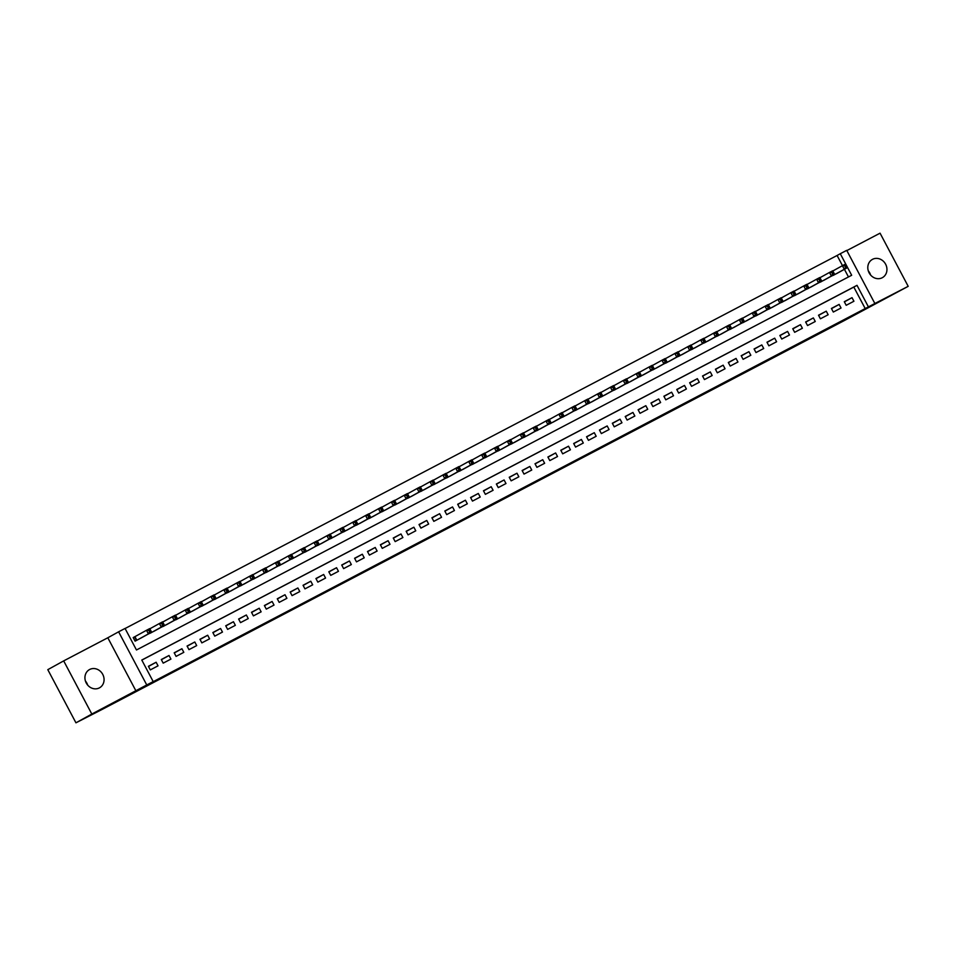 <?xml version="1.0" encoding="UTF-8"?>
<svg xmlns="http://www.w3.org/2000/svg" width="956" height="956" viewBox="0 0 956 956"><rect width="100%" height="100%" fill="white"/><g stroke="black" fill="none" stroke-linecap="round" stroke-linejoin="round"><path stroke-width="1.43" d="M504.983 498.028L532.134 483.473L504.983 498.028M85.419 681.019A10.408 9.309 -118.9 0 1 87.701 685.141M99.376 687.89A10.408 9.309 61.1 0 0 99.532 687.806A10.408 9.309 61.1 0 0 102.698 674.291A10.408 9.309 61.1 0 0 89.637 669.499A10.408 9.309 61.1 0 0 89.47 669.594A10.408 9.309 61.1 0 0 86.303 683.11A10.408 9.309 61.1 0 0 99.376 687.89M868.299 270.859A10.408 9.309 -118.9 0 1 870.581 274.981M882.245 277.73A10.408 9.309 61.1 0 0 882.4 277.646A10.408 9.309 61.1 0 0 885.579 264.131A10.408 9.309 61.1 0 0 872.505 259.339A10.408 9.309 61.1 0 0 872.35 259.435A10.408 9.309 61.1 0 0 869.171 272.95A10.408 9.309 61.1 0 0 882.245 277.73M451.363 526.015L475.144 513.336L451.363 526.015M153.199 681.592L146.758 684.962L118.616 631.808L125.057 628.439L136.469 649.984L851.677 275.268L840.276 253.722L846.717 250.353L874.86 303.506L868.418 306.876L857.006 285.33L141.787 660.046L153.199 681.592L150.02 683.349L868.418 306.876M874.86 303.506L908.2 286.334L843.837 320.822L101.563 709.722L75.942 722.82L91.824 714.048L146.758 684.962M485.66 508.15L514.483 492.722L485.66 508.15M481.561 510.313L465.847 518.534L481.549 510.277M75.942 722.82L47.8 669.666L63.682 660.895L91.824 714.048M908.2 286.334L880.058 233.18L846.837 250.58M135.453 636.385L133.195 637.568L135.095 641.153L142.803 637.055M846.191 305.299L853.923 301.248L852.023 297.663L844.291 301.714L846.191 305.299M833.309 312.05L841.041 307.999L839.141 304.414L831.409 308.465L833.309 312.05M820.415 318.802L828.159 314.751L826.247 311.166L818.515 315.217L820.415 318.802M807.533 325.554L815.265 321.503L813.365 317.918L805.633 321.969L807.533 325.554M794.651 332.306L802.383 328.255L800.483 324.67L792.751 328.721L794.651 332.306M781.757 339.057L789.489 335.006L787.589 331.421L779.857 335.472L781.757 339.057M768.875 345.809L776.607 341.758L774.707 338.173L766.975 342.224L768.875 345.809M755.993 352.561L763.725 348.51L761.812 344.925L754.081 348.976L755.993 352.561M743.099 359.313L750.83 355.262L748.93 351.677L741.199 355.728L743.099 359.313M730.217 366.064L737.948 362.013L736.048 358.428L728.317 362.479L730.217 366.064M717.323 372.816L725.054 368.765L723.154 365.18L715.423 369.231L717.323 372.816M704.441 379.568L712.172 375.517L710.272 371.932L702.541 375.983L704.441 379.568M691.558 386.32L699.29 382.269L697.378 378.684L689.646 382.735L691.558 386.32M678.664 393.071L686.396 389.02L684.496 385.435L676.764 389.486L678.664 393.071M665.782 399.823L673.514 395.772L671.614 392.187L663.882 396.238L665.782 399.823M652.888 406.575L660.62 402.524L658.72 398.939L650.988 402.99L652.888 406.575M640.006 413.327L647.738 409.276L645.838 405.691L638.106 409.742L640.006 413.327M627.124 420.078L634.856 416.027L632.944 412.442L625.212 416.493L627.124 420.078M614.23 426.83L621.962 422.779L620.062 419.194L612.33 423.245L614.23 426.83M601.348 433.582L609.08 429.531L607.18 425.946L599.448 429.997L601.348 433.582M588.454 440.334L596.186 436.283L594.285 432.698L586.554 436.749L588.454 440.334M575.572 447.085L583.303 443.034L581.403 439.449L573.672 443.5L575.572 447.085M562.69 453.837L570.421 449.786L568.521 446.201L560.778 450.252L562.69 453.837M549.796 460.589L557.527 456.538L555.627 452.953L547.896 457.004L549.796 460.589M536.913 467.341L544.645 463.29L542.745 459.705L535.013 463.756L536.913 467.341M524.019 474.092L531.751 470.041L529.851 466.456L522.119 470.507L524.019 474.092M511.137 480.844L518.869 476.793L516.969 473.208L509.237 477.259L511.137 480.844M498.255 487.596L505.987 483.545L504.087 479.96L496.355 484.011L498.255 487.596M485.361 494.348L493.093 490.297L491.193 486.712L483.461 490.763L485.361 494.348M472.479 501.099L480.211 497.048L478.311 493.463L470.579 497.514L472.479 501.099M459.585 507.851L467.329 503.8L465.417 500.215L457.685 504.254L459.585 507.851M446.703 514.603L454.435 510.552L452.535 506.955L444.803 511.006L446.703 514.603M433.821 521.355L441.553 517.304L439.652 513.707L431.921 517.758L433.821 521.355M420.927 528.106L428.658 524.055L426.758 520.458L419.027 524.509L420.927 528.106M408.045 534.858L415.776 530.807L413.876 527.21L406.145 531.261L408.045 534.858M395.163 541.61L402.894 537.559L400.982 533.962L393.251 538.013L395.163 541.61M382.269 548.362L390 544.311L388.1 540.714L380.369 544.765L382.269 548.362M369.386 555.113L377.118 551.062L375.218 547.465L367.486 551.516L369.386 555.113M356.492 561.865L364.224 557.814L362.324 554.217L354.592 558.268L356.492 561.865M343.61 568.617L351.342 564.566L349.442 560.969L341.71 565.02L343.61 568.617M330.728 575.369L338.46 571.318L336.548 567.721L328.816 571.772L330.728 575.369M317.834 582.12L325.566 578.069L323.666 574.472L315.934 578.523L317.834 582.12M304.952 588.872L312.684 584.821L310.784 581.224L303.052 585.275L304.952 588.872M292.058 595.624L299.79 591.573L297.89 587.976L290.158 592.027L292.058 595.624M279.176 602.376L286.908 598.325L285.007 594.728L277.276 598.779L279.176 602.376M266.294 609.127L274.025 605.076L272.113 601.479L264.382 605.53L266.294 609.127M253.4 615.879L261.131 611.828L259.231 608.231L251.5 612.282L253.4 615.879M240.518 622.631L248.249 618.58L246.349 614.983L238.618 619.034L240.518 622.631M227.624 629.383L235.355 625.332L233.455 621.735L225.724 625.786L227.624 629.383M214.742 636.134L222.473 632.083L220.573 628.486L212.841 632.537L214.742 636.134M201.859 642.886L209.591 638.835L207.691 635.238L199.947 639.289L201.859 642.886M188.965 649.638L196.697 645.587L194.797 641.99L187.065 646.041L188.965 649.638M176.083 656.39L183.815 652.339L181.915 648.742L174.183 652.793L176.083 656.39M163.189 663.141L170.921 659.09L169.021 655.493L161.289 659.544L163.189 663.141M865.24 308.633L853.828 287.087L141.823 660.106M156.139 662.245L148.407 666.296L150.307 669.893L158.039 665.842L156.139 662.245L148.491 666.463M842.487 265.649L837.098 255.479L125.093 628.51M848.474 276.953L844.423 269.305M838.687 272.472L830.895 276.415M825.805 279.224L818.013 283.167M812.911 285.975L805.119 289.919M800.029 292.727L792.237 296.671M787.147 299.479L779.343 303.422M774.252 306.231L766.461 310.174M761.37 312.982L753.579 316.914M748.476 319.734L740.685 323.666M735.594 326.486L727.803 330.418M722.712 333.238L714.921 337.169M709.818 339.989L702.027 343.921M696.936 346.741L689.145 350.673M684.042 353.493L676.25 357.425M671.16 360.245L663.368 364.176M658.278 366.996L650.486 370.928M645.384 373.748L637.592 377.68M632.502 380.5L624.71 384.432M619.608 387.252L611.816 391.183M606.725 394.003L598.934 397.935M593.843 400.755L586.052 404.687M580.949 407.507L573.158 411.439M568.067 414.259L560.276 418.19M555.173 421.01L547.382 424.942M542.291 427.762L534.5 431.694M529.409 434.514L521.618 438.445M516.515 441.266L508.723 445.197M503.633 448.017L495.841 451.949M490.739 454.769L482.947 458.701M477.857 461.521L470.065 465.453M464.975 468.273L457.183 472.204M452.08 475.024L444.289 478.956M439.198 481.776L431.407 485.708M426.304 488.528L418.513 492.46M413.422 495.28L405.631 499.211M400.54 502.031L392.749 505.963M387.646 508.783L379.855 512.715M374.764 515.523L366.973 519.466M361.882 522.275L354.09 526.218M348.988 529.027L341.196 532.97M336.106 535.778L328.314 539.722M323.212 542.53L315.42 546.474M310.33 549.282L302.538 553.225M297.447 556.034L289.656 559.977M284.553 562.785L276.762 566.729M271.671 569.537L263.88 573.481M258.777 576.289L250.986 580.232M245.895 583.04L238.104 586.984M233.013 589.792L225.222 593.736M220.119 596.544L212.328 600.488M207.237 603.296L199.446 607.239M194.343 610.048L186.551 613.991M181.461 616.799L173.669 620.743M168.579 623.551L160.787 627.495M155.685 630.303L147.893 634.246M135.955 690.925L107.813 637.772L63.682 660.895M107.813 637.772L118.616 631.808M837.098 255.479L840.276 253.722M853.828 287.087L857.006 285.33M852.023 297.663L844.387 301.881M839.141 304.414L831.493 308.633M826.247 311.166L818.611 315.384M813.365 317.918L805.717 322.136M800.483 324.67L792.835 328.888M787.589 331.421L779.953 335.64M774.707 338.173L767.059 342.391M761.812 344.925L754.176 349.143M748.93 351.677L741.282 355.895M736.048 358.428L728.4 362.647M723.154 365.18L715.518 369.398M710.272 371.932L702.624 376.15M697.378 378.684L689.742 382.902M684.496 385.435L676.848 389.654M671.614 392.187L663.966 396.405M658.72 398.939L651.084 403.157M645.838 405.691L638.19 409.909M632.944 412.442L625.308 416.661M620.062 419.194L612.426 423.412M607.18 425.946L599.532 430.164M594.285 432.698L586.649 436.916M581.403 439.449L573.755 443.668M568.521 446.201L560.873 450.419M555.627 452.953L547.991 457.171M542.745 459.705L535.097 463.923M529.851 466.456L522.215 470.675M516.969 473.208L509.321 477.426M504.087 479.96L496.439 484.178M491.193 486.712L483.557 490.93M478.311 493.463L470.663 497.682M465.417 500.215L457.781 504.433M452.535 506.955L444.887 511.185M439.652 513.707L432.004 517.937M426.758 520.458L419.122 524.689M413.876 527.21L406.228 531.44M400.982 533.962L393.346 538.192M388.1 540.714L380.452 544.944M375.218 547.465L367.57 551.696M362.324 554.217L354.688 558.435M349.442 560.969L341.794 565.187M336.548 567.721L328.912 571.939M323.666 574.472L316.018 578.691M310.784 581.224L303.136 585.442M297.89 587.976L290.254 592.194M285.007 594.728L277.36 598.946M272.113 601.479L264.477 605.698M259.231 608.231L251.595 612.449M246.349 614.983L238.701 619.201M233.455 621.735L225.819 625.953M220.573 628.486L212.925 632.705M207.691 635.238L200.043 639.456M194.797 641.99L187.161 646.208M181.915 648.742L174.267 652.96M169.021 655.493L161.385 659.712M500.717 500.251L511.986 494.049L500.717 500.251M476.865 512.703L486.377 507.636L476.757 512.512M836.464 273.703L847.506 267.596L844.291 269.293L842.391 265.696L832.831 270.978M844.745 265.816L842.391 265.696L845.606 264.011L847.506 267.596L846.036 265.135L844.745 265.816L845.51 267.25L846.801 266.569M845.51 267.25L844.291 269.293L833.238 275.388M846.036 265.135L845.606 264.011M823.57 280.455L834.624 274.348L831.397 276.045L829.497 272.448L819.949 277.718M831.863 272.568L829.497 272.448L832.724 270.763L834.624 274.348L833.154 271.886L831.863 272.568L832.628 274.002L833.907 273.32M832.628 274.002L831.397 276.045L820.356 282.139M833.154 271.886L832.724 270.763M810.688 287.206L821.73 281.1L818.515 282.797L816.615 279.2L807.055 284.47M818.969 279.319L816.615 279.2L819.83 277.515L821.73 281.1L820.26 278.638L818.969 279.319L819.734 280.753L821.025 280.072M819.734 280.753L818.515 282.797L807.462 288.891M820.26 278.638L819.83 277.515M797.794 293.958L808.848 287.852L805.633 289.549L803.721 285.952L794.173 291.221M806.087 286.071L803.721 285.952L806.948 284.267L808.848 287.852L807.378 285.39L806.087 286.071L806.852 287.505L808.143 286.824M806.852 287.505L805.633 289.549L794.579 295.643M807.378 285.39L806.948 284.267M784.912 300.71L795.966 294.603L792.739 296.3L790.839 292.703L781.291 297.973M793.205 292.823L790.839 292.703L794.066 291.018L795.966 294.603L794.496 292.142L793.205 292.823L793.958 294.257L795.249 293.576M793.958 294.257L792.739 296.3L781.685 302.395M794.496 292.142L794.066 291.018M772.03 307.462L783.072 301.355L779.857 303.052L777.957 299.455L768.397 304.725M780.311 299.575L777.957 299.455L781.172 297.77L783.072 301.355L781.602 298.893L780.311 299.575L781.076 301.009L782.367 300.327M781.076 301.009L779.857 303.052L768.803 309.147M781.602 298.893L781.172 297.77M759.136 314.213L770.189 308.107L766.963 309.804L765.063 306.207L755.515 311.477M767.429 306.326L765.063 306.207L768.289 304.522L770.189 308.107L768.72 305.645L767.429 306.326L768.194 307.76L769.472 307.079M768.194 307.76L766.963 309.804L755.921 315.898M768.72 305.645L768.289 304.522M746.254 320.965L757.307 314.859L754.081 316.555L752.181 312.959L742.621 318.229M754.547 313.078L752.181 312.959L755.395 311.274L757.307 314.859L755.826 312.397L754.547 313.078L755.3 314.512L756.59 313.831M755.3 314.512L754.081 316.555L743.027 322.65M755.826 312.397L755.395 311.274M733.36 327.717L744.413 321.61L741.199 323.307L739.287 319.71L729.739 324.98M741.653 319.83L739.287 319.71L742.513 318.025L744.413 321.61L742.943 319.149L741.653 319.83L742.418 321.264L743.708 320.583M742.418 321.264L741.199 323.307L730.145 329.402M742.943 319.149L742.513 318.025M720.477 334.469L731.531 328.362L728.305 330.059L726.405 326.462L716.857 331.732M728.771 326.582L726.405 326.462L729.631 324.777L731.531 328.362L730.061 325.9L728.771 326.582L729.524 328.016L730.814 327.334M729.524 328.016L728.305 330.059L717.251 336.154M730.061 325.9L729.631 324.777M707.595 341.22L718.637 335.114L715.423 336.811L713.523 333.214L703.963 338.484M715.877 333.333L713.523 333.214L716.737 331.529L718.637 335.114L717.167 332.652L715.877 333.333L716.642 334.767L717.932 334.086M716.642 334.767L715.423 336.811L704.369 342.905M717.167 332.652L716.737 331.529M694.701 347.972L705.755 341.866L702.529 343.562L700.629 339.966L691.08 345.236M702.995 340.085L700.629 339.966L703.855 338.281L705.755 341.866L704.285 339.404L702.995 340.085L703.759 341.519L705.038 340.838M703.759 341.519L702.529 343.562L691.487 349.657M704.285 339.404L703.855 338.281M681.819 354.724L692.873 348.617L689.646 350.314L687.746 346.717L678.186 351.987M690.113 346.837L687.746 346.717L690.961 345.032L692.873 348.617L691.391 346.156L690.113 346.837L690.865 348.271L692.156 347.59M690.865 348.271L689.646 350.314L678.593 356.409M691.391 346.156L690.961 345.032M668.925 361.476L679.979 355.369L676.764 357.054L674.852 353.469L665.304 358.739M677.218 353.589L674.852 353.469L678.079 351.784L679.979 355.369L678.509 352.907L677.218 353.589L677.983 355.023L679.274 354.341M677.983 355.023L676.764 357.054L665.711 363.161M678.509 352.907L678.079 351.784M656.043 368.227L667.097 362.121L663.87 363.806L661.97 360.221L652.422 365.491M664.336 360.34L661.97 360.221L665.197 358.536L667.097 362.121L665.627 359.659L664.336 360.34L665.089 361.774L666.38 361.093M665.089 361.774L663.87 363.806L652.817 369.912M665.627 359.659L665.197 358.536M643.161 374.979L654.203 368.873L650.988 370.558L649.088 366.973L639.528 372.243M651.442 367.092L649.088 366.973L652.303 365.288L654.203 368.873L652.733 366.411L651.442 367.092L652.207 368.526L653.498 367.845M652.207 368.526L650.988 370.558L639.934 376.664M652.733 366.411L652.303 365.288M630.267 381.731L641.321 375.624L638.094 377.309L636.194 373.724L626.646 378.994M638.56 373.844L636.194 373.724L639.421 372.039L641.321 375.624L639.851 373.163L638.56 373.844L639.325 375.278L640.604 374.597M639.325 375.278L638.094 377.309L627.052 383.416M639.851 373.163L639.421 372.039M617.385 388.483L628.439 382.376L625.212 384.061L623.312 380.476L613.752 385.746M625.678 380.596L623.312 380.476L626.527 378.791L628.439 382.376L626.957 379.914L625.678 380.596L626.431 382.03L627.722 381.348M626.431 382.03L625.212 384.061L614.158 390.168M626.957 379.914L626.527 378.791M604.491 395.234L615.545 389.128L612.33 390.813L610.418 387.228L600.87 392.498M612.784 387.347L610.418 387.228L613.644 385.543L615.545 389.128L614.075 386.666L612.784 387.347L613.549 388.781L614.839 388.1M613.549 388.781L612.33 390.813L601.276 396.919M614.075 386.666L613.644 385.543M591.609 401.986L602.662 395.88L599.436 397.565L597.536 393.98L587.988 399.25M599.902 394.099L597.536 393.98L600.762 392.295L602.662 395.88L601.193 393.418L599.902 394.099L600.655 395.533L601.945 394.852M600.655 395.533L599.436 397.565L588.382 403.671M601.193 393.418L600.762 392.295M578.727 408.738L589.768 402.631L586.554 404.316L584.654 400.731L575.094 406.001M587.008 400.851L584.654 400.731L587.868 399.046L589.768 402.631L588.298 400.17L587.008 400.851L587.773 402.285L589.063 401.604M587.773 402.285L586.554 404.316L575.5 410.423M588.298 400.17L587.868 399.046M565.832 415.49L576.886 409.383L573.66 411.068L571.76 407.483L562.212 412.753M574.126 407.591L571.76 407.483L574.986 405.798L576.886 409.383L575.416 406.921L574.126 407.591L574.891 409.037L576.169 408.355M574.891 409.037L573.66 411.068L562.618 417.175M575.416 406.921L574.986 405.798M552.95 422.241L564.004 416.135L560.778 417.82L558.878 414.235L549.318 419.505M561.244 414.342L558.878 414.235L562.092 412.55L564.004 416.135L562.522 413.673L561.244 414.342L561.997 415.788L563.287 415.107M561.997 415.788L560.778 417.82L549.724 423.926M562.522 413.673L562.092 412.55M540.056 428.993L551.11 422.887L547.896 424.572L545.995 420.987L536.436 426.257M548.35 421.094L545.995 420.987L549.21 419.302L551.11 422.887L549.64 420.425L548.35 421.094L549.114 422.54L550.405 421.859M549.114 422.54L547.896 424.572L536.842 430.678M549.64 420.425L549.21 419.302M527.174 435.745L538.228 429.638L535.001 431.323L533.101 427.738L523.553 433.008M535.468 427.846L533.101 427.738L536.328 426.053L538.228 429.638L536.758 427.177L535.468 427.846L536.22 429.292L537.511 428.611M536.22 429.292L535.001 431.323L523.96 437.43M536.758 427.177L536.328 426.053M514.292 442.497L525.334 436.39L522.119 438.075L520.219 434.49L510.659 439.76M522.574 434.598L520.219 434.49L523.434 432.805L525.334 436.39L523.864 433.928L522.574 434.598L523.338 436.044L524.629 435.362M523.338 436.044L522.119 438.075L511.066 444.182M523.864 433.928L523.434 432.805M501.398 449.248L512.452 443.142L509.225 444.827L507.325 441.242L497.777 446.512M509.691 441.349L507.325 441.242L510.552 439.557L512.452 443.142L510.982 440.68L509.691 441.349L510.456 442.795L511.747 442.114M510.456 442.795L509.225 444.827L498.184 450.933M510.982 440.68L510.552 439.557M488.516 456L499.57 449.894L496.343 451.579L494.443 447.994L484.883 453.264M496.809 448.101L494.443 447.994L497.67 446.309L499.57 449.894L498.088 447.432L496.809 448.101L497.562 449.547L498.853 448.866M497.562 449.547L496.343 451.579L485.29 457.685M498.088 447.432L497.67 446.309M475.634 462.752L486.676 456.645L483.461 458.33L481.561 454.745L472.001 460.015M483.915 454.853L481.561 454.745L484.776 453.06L486.676 456.645L485.206 454.184L483.915 454.853L484.68 456.299L485.971 455.618M484.68 456.299L483.461 458.33L472.407 464.437M485.206 454.184L484.776 453.06M462.74 469.504L473.794 463.397L470.567 465.082L468.667 461.497L459.119 466.767M471.033 461.605L468.667 461.497L471.894 459.8L473.794 463.397L472.324 460.935L471.033 461.605L471.798 463.051L473.077 462.369M471.798 463.051L470.567 465.082L459.525 471.189M472.324 460.935L471.894 459.8M449.858 476.255L460.9 470.149L457.685 471.834L455.785 468.249L446.225 473.519M458.139 468.356L455.785 468.249L459 466.552L460.9 470.149L459.43 467.687L458.139 468.356L458.904 469.802L460.195 469.121M458.904 469.802L457.685 471.834L446.631 477.94M459.43 467.687L459 466.552M436.964 483.007L448.017 476.901L444.791 478.586L442.891 475.001L433.343 480.27M445.257 475.108L442.891 475.001L446.117 473.304L448.017 476.901L446.548 474.439L445.257 475.108L446.022 476.554L447.312 475.873M446.022 476.554L444.791 478.586L433.749 484.692M446.548 474.439L446.117 473.304M424.082 489.759L435.135 483.652L431.909 485.337L430.009 481.752L420.461 487.022M432.375 481.86L430.009 481.752L433.235 480.055L435.135 483.652L433.666 481.191L432.375 481.86L433.128 483.306L434.418 482.625M433.128 483.306L431.909 485.337L420.855 491.444M433.666 481.191L433.235 480.055M411.2 496.511L422.241 490.404L419.027 492.089L417.127 488.504L407.567 493.774M419.481 488.612L417.127 488.504L420.341 486.807L422.241 490.404L420.771 487.942L419.481 488.612L420.246 490.058L421.536 489.376M420.246 490.058L419.027 492.089L407.973 498.195M420.771 487.942L420.341 486.807M398.305 503.262L409.359 497.156L406.133 498.841L404.233 495.256L394.685 500.526M406.599 495.363L404.233 495.256L407.459 493.559L409.359 497.156L407.889 494.694L406.599 495.363L407.364 496.809L408.642 496.128M407.364 496.809L406.133 498.841L395.091 504.947M407.889 494.694L407.459 493.559M385.423 510.002L396.477 503.908L393.251 505.593L391.351 502.008L381.791 507.278M393.705 502.115L391.351 502.008L394.565 500.311L396.477 503.908L394.995 501.446L393.705 502.115L394.47 503.561L395.76 502.88M394.47 503.561L393.251 505.593L382.197 511.699M394.995 501.446L394.565 500.311M372.529 516.754L383.583 510.659L380.369 512.344L378.457 508.759L368.908 514.029M380.823 508.867L378.457 508.759L381.683 507.062L383.583 510.659L382.113 508.198L380.823 508.867L381.587 510.313L382.878 509.632M381.587 510.313L380.369 512.344L369.315 518.451M382.113 508.198L381.683 507.062M359.647 523.506L370.701 517.411L367.474 519.096L365.574 515.511L356.026 520.781M367.94 515.619L365.574 515.511L368.801 513.814L370.701 517.411L369.231 514.949L367.94 515.619L368.693 517.053L369.984 516.383M368.693 517.053L367.474 519.096L356.421 525.202M369.231 514.949L368.801 513.814M346.765 530.257L357.807 524.163L354.592 525.848L352.692 522.263L343.132 527.533M355.046 522.37L352.692 522.263L355.907 520.566L357.807 524.163L356.337 521.701L355.046 522.37L355.811 523.804L357.102 523.135M355.811 523.804L354.592 525.848L343.539 531.954M356.337 521.701L355.907 520.566M333.871 537.009L344.925 530.915L341.698 532.6L339.798 529.015L330.25 534.285M342.164 529.122L339.798 529.015L343.025 527.318L344.925 530.915L343.455 528.453L342.164 529.122L342.929 530.556L344.208 529.887M342.929 530.556L341.698 532.6L330.656 538.706M343.455 528.453L343.025 527.318M320.989 543.761L332.043 537.666L328.816 539.351L326.916 535.766L317.356 541.036M329.282 535.874L326.916 535.766L330.131 534.069L332.043 537.666L330.561 535.205L329.282 535.874L330.035 537.308L331.326 536.639M330.035 537.308L328.816 539.351L317.762 545.458M330.561 535.205L330.131 534.069M308.095 550.513L319.149 544.418L315.934 546.103L314.022 542.518L304.474 547.788M316.388 542.626L314.022 542.518L317.249 540.821L319.149 544.418L317.679 541.956L316.388 542.626L317.153 544.06L318.444 543.39M317.153 544.06L315.934 546.103L304.88 552.21M317.679 541.956L317.249 540.821M295.213 557.264L306.267 551.17L303.04 552.855L301.14 549.27L291.592 554.54M303.506 549.377L301.14 549.27L304.367 547.573L306.267 551.17L304.797 548.708L303.506 549.377L304.259 550.811L305.55 550.142M304.259 550.811L303.04 552.855L291.986 558.961M304.797 548.708L304.367 547.573M282.331 564.016L293.373 557.922L290.158 559.607L288.258 556.022L278.698 561.292M290.612 556.129L288.258 556.022L291.472 554.325L293.373 557.922L291.903 555.46L290.612 556.129L291.377 557.563L292.667 556.894M291.377 557.563L290.158 559.607L279.104 565.713M291.903 555.46L291.472 554.325M269.437 570.768L280.49 564.673L277.264 566.358L275.364 562.773L265.816 568.043M277.73 562.881L275.364 562.773L278.59 561.076L280.49 564.673L279.021 562.212L277.73 562.881L278.495 564.315L279.773 563.646M278.495 564.315L277.264 566.358L266.222 572.465M279.021 562.212L278.59 561.076M256.555 577.52L267.608 571.425L264.382 573.11L262.482 569.525L252.922 574.795M264.848 569.633L262.482 569.525L265.696 567.828L267.608 571.425L266.127 568.963L264.848 569.633L265.601 571.067L266.891 570.397M265.601 571.067L264.382 573.11L253.328 579.216M266.127 568.963L265.696 567.828M243.661 584.271L254.714 578.177L251.5 579.862L249.588 576.277L240.04 581.547M251.954 576.384L249.588 576.277L252.814 574.58L254.714 578.177L253.244 575.715L251.954 576.384L252.719 577.818L254.009 577.149M252.719 577.818L251.5 579.862L240.446 585.968M253.244 575.715L252.814 574.58M230.778 591.023L241.832 584.929L238.606 586.614L236.706 583.017L227.158 588.298M239.072 583.136L236.706 583.017L239.932 581.332L241.832 584.929L240.362 582.467L239.072 583.136L239.825 584.57L241.115 583.901M239.825 584.57L238.606 586.614L227.552 592.72M240.362 582.467L239.932 581.332M217.896 597.775L228.938 591.68L225.724 593.365L223.824 589.768L214.264 595.05M226.178 589.888L223.824 589.768L227.038 588.083L228.938 591.68L227.468 589.219L226.178 589.888L226.942 591.322L228.233 590.653M226.942 591.322L225.724 593.365L214.67 599.472M227.468 589.219L227.038 588.083M205.002 604.527L216.056 598.432L212.829 600.117L210.929 596.52L201.381 601.802M213.296 596.64L210.929 596.52L214.156 594.835L216.056 598.432L214.586 595.97L213.296 596.64L214.06 598.074L215.339 597.404M214.06 598.074L212.829 600.117L201.788 606.224M214.586 595.97L214.156 594.835M192.12 611.278L203.174 605.184L199.947 606.869L198.047 603.272L188.487 608.554M200.413 603.391L198.047 603.272L201.262 601.587L203.174 605.184L201.692 602.722L200.413 603.391L201.166 604.825L202.457 604.156M201.166 604.825L199.947 606.869L188.894 612.975M201.692 602.722L201.262 601.587M179.226 618.03L190.28 611.936L187.065 613.621L185.153 610.024L175.605 615.306M187.519 610.143L185.153 610.024L188.38 608.339L190.28 611.936L188.81 609.474L187.519 610.143L188.284 611.577L189.575 610.908M188.284 611.577L187.065 613.621L176.012 619.727M188.81 609.474L188.38 608.339M166.344 624.782L177.398 618.687L174.171 620.372L172.271 616.775L162.723 622.057M174.637 616.895L172.271 616.775L175.498 615.09L177.398 618.687L175.928 616.226L174.637 616.895L175.39 618.329L176.681 617.66M175.39 618.329L174.171 620.372L163.118 626.479M175.928 616.226L175.498 615.09M153.462 631.534L164.504 625.439L161.289 627.124L159.389 623.527L149.829 628.809M161.743 623.647L159.389 623.527L162.604 621.842L164.504 625.439L163.034 622.977L161.743 623.647L162.508 625.081L163.799 624.411M162.508 625.081L161.289 627.124L150.235 633.219M163.034 622.977L162.604 621.842M140.568 638.285L151.622 632.191L148.395 633.876L146.495 630.279L133.207 637.604M148.861 630.398L146.495 630.279L149.722 628.594L151.622 632.191L150.152 629.729L148.861 630.398L149.626 631.832L150.917 631.163M149.626 631.832L148.395 633.876L137.353 639.97M150.152 629.729L149.722 628.594M134.939 636.66L136.839 640.245M134.605 636.839L136.505 640.424"/></g></svg>
